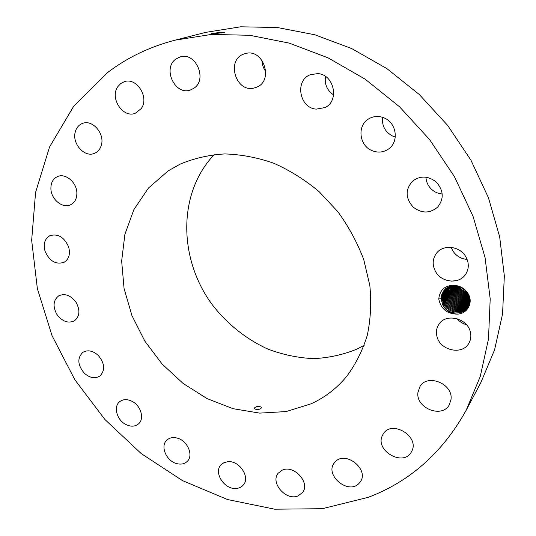 <?xml version="1.0" encoding="UTF-8"?>
<svg xmlns="http://www.w3.org/2000/svg" width="536" height="536" viewBox="0 0 536 536"><rect width="100%" height="100%" fill="white"/><g stroke="black" fill="none" stroke-linecap="round" stroke-linejoin="round"><path stroke-width="0.8" d="M466.126 410.368L480.966 382.342L494.594 349.78L502.554 313.995L504.343 275.953L499.659 236.798L488.45 197.777L470.943 160.204L447.64 125.391L419.306 94.53L386.932 68.648L351.656 48.548L314.712 34.753L277.326 27.51L240.671 26.8L205.811 32.354L175.078 40.16C149.732 46.766 127.28 57.533 107.716 72.474L73.72 106.202L49.56 146.958L35.577 192.391L31.658 240.282L37.366 288.636L52.039 335.67L74.859 379.783L104.915 419.514L141.169 453.543L182.468 480.604L227.485 499.519L274.693 509.2L322.317 508.698L368.292 497.308C410.033 481.475 442.642 452.498 466.126 410.368L480.29 376.386L488.497 338.886L490.199 298.894L485.067 257.595L473.047 216.336L454.374 176.532L429.591 139.581L399.534 106.778L365.264 79.234L328.005 57.814L289.085 43.081L249.816 35.296L211.445 34.418L175.078 40.16M211.398 33.768L221.261 32.79L220.785 32.254L224.329 32.508L212.47 33.855L211.392 33.654L220.785 32.254L224.202 32.555L221.596 32.214M468.049 293.56C465.228 289.105 461.201 286.425 455.975 285.514C461.221 286.499 465.201 289.185 467.901 293.581L469.905 300.482C470.655 314.565 449.429 317.667 443.151 305.225L441.376 300.006L442.95 305.366C446.006 310.773 450.736 313.694 457.128 314.13C467.412 314.076 473.724 302.438 468.049 293.56L467.901 293.581M455.975 285.514C445.697 284.71 439.956 289.185 438.756 298.947C440.86 308.83 446.984 313.888 457.128 314.13M56.816 314.284C62.216 321.56 68.112 323.724 74.491 320.769C79.73 316.428 80.293 310.337 76.172 302.498C70.873 295.329 65.07 293.098 58.759 295.818C53.252 300.14 52.608 306.297 56.816 314.284M168.11 170.93L148.465 188.035L133.906 209.569L124.901 234.333L121.645 261.079L124.077 288.569L131.957 315.624L144.841 341.137L162.153 364.071L183.191 383.508L207.11 398.61L232.959 408.667L259.679 413.115L286.097 411.568L310.974 403.863C324.883 397.531 336.816 388.332 346.785 376.272C355.75 364.138 362.591 350.45 367.307 335.214C370.657 319.302 371.502 302.713 369.827 285.46L363.77 259.685C357.378 242.694 348.742 226.701 337.854 211.7L319.034 191.573C304.937 179.828 289.835 170.381 273.728 163.225C257.354 157.524 241.039 154.428 224.785 153.926C208.859 154.917 193.945 158.334 180.036 164.177L168.11 170.93M98.135 355.288C92.715 350.584 87.603 349.626 82.792 352.407C77.084 358.202 77.606 365.15 84.353 373.237C89.881 378.048 95.086 378.959 99.971 375.957C105.418 370.142 104.801 363.247 98.135 355.288M132.506 401.558C127.568 398.978 123.307 399.005 119.716 401.645C113.31 406.409 116.634 419.547 125.337 424.204C130.422 426.891 134.791 426.81 138.449 423.956C144.566 419.112 141.169 406.127 132.506 401.558M176.78 437.992C172.753 437.075 169.443 437.785 166.85 440.123C159.855 446.099 166.475 461.382 176.987 463.673C181.195 464.672 184.625 463.895 187.285 461.349C193.972 455.265 187.211 440.15 176.78 437.992M227.921 461.684L224.048 462.608L221 464.812C213.308 472.323 224.236 489.576 235.947 488.477C239.009 488.309 241.448 487.17 243.277 485.073C250.607 477.415 239.458 460.397 227.921 461.684M282.258 470.152L278.305 473.107C269.796 482.574 286.211 501.401 298.163 495.854L302.538 492.497C310.619 482.822 293.875 464.404 282.258 470.152M335.435 461.617L334.176 463.084C324.635 475.05 347.918 494.728 358.711 483.72L360.393 481.717C369.338 469.442 345.687 450.501 335.435 461.617M382.449 435.406C374.523 450.461 403.266 467.178 411.326 452.029L411.762 451.218C419.889 436.418 391.682 419.454 383.28 433.919L382.449 435.406M417.933 392.499C415.722 408.285 442.274 418.723 449.382 404.633L450.997 399.474C453.356 383.883 427.433 373.257 419.956 386.53L417.933 392.499M436.88 336.079C439.607 350.37 462.173 355.656 468.833 343.308C470.776 339.992 471.312 336.333 470.434 332.347C467.807 318.277 446.012 312.803 438.964 324.206C436.585 327.744 435.889 331.704 436.88 336.079M435.668 271.759C441.644 282.626 458.876 284.415 465.416 274.626C469.094 269.025 469.228 263.055 465.804 256.724C459.982 246.165 443.607 244.121 436.76 252.905C432.391 258.687 432.023 264.972 435.668 271.759M413.202 207.117C421.725 213.623 429.885 213.603 437.691 207.057C444.197 198.689 443.667 190.314 436.096 181.932C428.097 175.775 420.271 175.5 412.626 181.101C405.136 189.53 405.33 198.199 413.202 207.117M371.642 150.462C377.612 153.021 383.22 152.559 388.473 149.055C399.132 142.087 396.761 123.099 384.426 118.047C378.986 115.743 373.793 115.984 368.855 118.778C357.063 125.216 358.946 145.176 371.642 150.462M316.267 109.13L324.93 107.575C339.724 101.096 334.216 74.357 317.734 73.6L310.357 74.692C294.485 80.413 299.423 108.145 316.267 109.13M254.426 87.911L256.188 87.348C274.298 81.298 263.551 47.784 245.2 53.62L244.57 53.808C225.542 59.047 235.679 93.478 254.426 87.911M193.858 88.259C207.868 79.562 195.64 51.53 180.083 56.943L176.043 58.933C161.926 68.3 175.292 96.246 190.736 89.874L193.858 88.259M141.249 108.567C149.551 97.592 136.747 77.104 124.386 81.66L120.66 83.569L117.759 86.745C109.532 98.175 123.012 118.49 135.32 113.27L141.249 108.567M101.364 145.062C104.902 133.672 92.5 119.314 82.631 123.36C78.879 124.781 76.413 127.655 75.254 131.997C71.844 143.655 84.641 157.865 94.49 153.336C97.927 151.876 100.219 149.122 101.364 145.062M76.869 192.873C76.769 182.381 65.439 172.853 57.54 176.558C53.004 178.722 50.793 182.796 50.893 188.786C51.101 199.419 62.685 208.866 70.591 204.779C74.826 202.588 76.916 198.621 76.869 192.873M68.628 246.942C64.219 237.093 57.948 233.354 49.815 235.726C44.702 238.848 43.114 244.034 45.064 251.284C49.593 261.246 55.965 264.905 64.166 262.245C69.003 259.102 70.491 254.004 68.628 246.942M456.987 318.665C459.499 321.62 462.648 323.623 466.427 324.675M451.198 247.384L452.706 250.654C456.069 255.913 460.873 258.834 467.117 259.411M425.966 177.202C426.207 181.999 428.117 186.086 431.708 189.456C434.73 192.136 438.227 193.65 442.2 193.985M382.563 117.324C381.779 125.759 385.103 131.99 392.54 136.01L395.293 137.002M325.446 76.413C324.434 84.333 327.154 90.504 333.613 94.939M261.943 60.166C262.004 64.387 263.297 68.152 265.829 71.476M221.046 33.192L221.261 32.79L223.499 32.783M214.253 154.569C177.349 193.342 178.468 259.277 212.424 304.93C227.324 324.099 246.46 339.362 268.114 349.197C282.901 354.725 297.976 357.867 313.352 358.624C328.642 357.948 343.268 354.725 357.231 348.97L364.199 345.298M254.091 408.432C256.851 410.234 259.39 409.96 261.715 407.595L261.709 407.487C258.935 405.759 256.396 406.04 254.077 408.325L254.077 408.325M438.756 298.947L441.262 298.72L441.785 294.579L443.654 290.88C448.92 283.229 462.642 284.663 467.6 293.319L469.616 299.771L467.72 306.793C462.756 314.9 448.672 313.433 443.748 304.461C448.679 313.426 462.762 314.893 467.72 306.786M441.262 298.72L441.376 300.006M443.654 290.88L441.503 295.698L441.51 300.75M441.811 297.922L443.754 304.455L441.811 297.976L443.935 290.519L441.811 297.922M441.805 297.286L442.361 297.239L444.29 303.711C449.121 312.488 462.803 314.13 467.962 306.404C462.796 314.123 449.121 312.475 444.297 303.704L442.361 297.185L444.23 290.17M442.361 297.239L444.223 290.17M465.61 290.726L460.102 286.974L465.623 290.733M468.189 306.009C462.849 313.346 449.563 311.537 444.833 302.954L442.904 296.448L444.538 289.835L442.904 296.502L444.833 302.961C449.563 311.543 462.849 313.352 468.189 306.009M466.642 291.926C463.325 290.974 460.645 289.145 458.595 286.445M466.635 291.912C463.332 290.961 460.652 289.139 458.602 286.452M468.404 305.607C462.903 312.562 449.999 310.612 445.369 302.217C450.005 310.599 462.903 312.555 468.404 305.6M443.446 295.772L444.853 289.507L443.446 295.711L445.376 302.21L443.446 295.772L442.897 295.818M467.325 292.877C463.071 291.979 459.774 289.735 457.443 286.15C459.774 289.748 463.071 291.993 467.332 292.89M468.598 305.192C462.99 311.771 450.454 309.681 445.905 301.473C452.92 310.096 460.484 311.336 468.598 305.192M456.438 285.969L456.726 286.492L456.451 285.976M443.982 295.035L445.182 289.192L443.989 294.981L445.912 301.466L443.982 295.035L443.44 295.088M467.848 293.735C463.003 293.031 459.292 290.613 456.726 286.492C459.298 290.606 463.003 293.018 467.848 293.728M468.779 304.776C460.692 310.538 453.248 309.192 446.441 300.736C453.228 309.178 460.672 310.525 468.779 304.77M455.553 285.869L456.23 287.182C459.01 291.597 463.024 294.043 468.256 294.512C463.03 294.043 459.024 291.597 456.237 287.175L455.56 285.869M443.982 294.358L444.525 294.311L445.53 288.891M444.525 294.311L446.441 300.736L444.525 294.251L445.53 288.884M468.94 304.341C460.853 309.721 453.53 308.274 446.97 299.999L445.061 293.581L445.892 288.596L445.061 293.527L446.977 299.993C453.536 308.267 460.86 309.714 468.94 304.341M454.756 285.822L455.734 287.865L454.749 285.822M468.585 295.242C463.017 295.035 458.736 292.576 455.734 287.872C458.736 292.569 463.017 295.021 468.585 295.236M469.087 303.905C461.04 308.904 453.845 307.363 447.5 299.262C453.845 307.349 461.04 308.897 469.087 303.899M453.999 285.815L455.232 288.562L454.005 285.815M445.597 292.857L446.26 288.314L445.597 292.803L447.506 299.255L445.597 292.857L445.054 292.911M468.853 295.926C463.003 295.993 458.461 293.54 455.232 288.562C458.468 293.534 463.003 295.986 468.846 295.919M469.221 303.456C461.215 308.086 454.153 306.445 448.029 298.532C454.16 306.438 461.221 308.079 469.221 303.45M453.309 285.842L454.736 289.252C458.2 294.492 462.977 296.931 469.067 296.569C462.977 296.937 458.193 294.499 454.729 289.259L453.302 285.842M446.126 292.14L446.649 288.046L446.126 292.087L448.036 298.525L446.126 292.14L445.59 292.187M469.335 303.001C461.389 307.269 454.468 305.533 448.558 297.802L446.656 291.423L447.051 287.792L446.662 291.363L448.558 297.795C454.468 305.527 461.396 307.255 469.335 302.994M452.645 285.896L454.227 289.949L452.645 285.896M469.235 297.199C462.923 297.849 457.918 295.437 454.227 289.949C457.912 295.443 462.916 297.855 469.241 297.205M469.429 302.532C461.61 306.445 454.83 304.622 449.081 297.078L447.185 290.706L447.466 287.544L447.185 290.653L449.088 297.071C454.783 304.615 461.563 306.431 469.429 302.532M452.022 285.983L453.724 290.653L452.016 285.983M469.375 297.802C462.836 298.753 457.623 296.368 453.724 290.653C457.617 296.375 462.836 298.76 469.375 297.808M469.509 302.049C461.731 305.6 455.098 303.698 449.61 296.348C455.098 303.711 461.731 305.607 469.509 302.056M451.433 286.083L453.215 291.356L451.426 286.083M447.714 289.936L449.61 296.348L447.714 289.989L447.895 287.309L447.714 289.936M469.476 298.385C462.729 299.637 457.308 297.292 453.215 291.356C457.308 297.299 462.729 299.644 469.476 298.391M469.57 301.567C461.891 304.77 455.412 302.786 450.126 295.624C455.412 302.793 461.891 304.776 469.563 301.567M450.863 286.211L452.706 292.06C456.994 298.21 462.615 300.508 469.556 298.947C462.608 300.515 456.994 298.224 452.699 292.066L450.856 286.211M448.351 287.088L448.237 289.226L450.126 295.624L448.237 289.279L448.344 287.088M469.61 301.065C462.052 303.925 455.727 301.875 450.649 294.907C455.727 301.882 462.045 303.939 469.61 301.071M450.32 286.412L452.196 292.77C456.679 299.128 462.481 301.373 469.603 299.503C462.481 301.379 456.679 299.142 452.19 292.777L450.32 286.412M448.759 288.522L450.649 294.907L448.759 288.576L448.806 286.887L448.759 288.522M469.63 300.555C462.2 303.081 456.049 300.964 451.165 294.19L449.295 286.693L451.158 294.197C456.042 300.971 462.2 303.088 469.63 300.562M449.798 286.512L451.68 293.48L449.798 287.169L449.791 286.519L450.314 286.465M469.623 300.033C462.347 302.23 456.364 300.046 451.68 293.48C456.364 300.053 462.347 302.237 469.623 300.039M457.168 280.429L451.56 281.152M223.767 32.716L223.07 32.281M441.255 298.029L441.811 297.976M442.354 296.555L442.904 296.502M444.518 293.634L445.061 293.581M446.12 291.47L446.656 291.423M446.656 290.753L447.185 290.706M447.185 290.036L447.714 289.989M447.707 289.326L448.237 289.279M448.237 288.623L448.759 288.576M448.759 287.912L449.282 287.865M449.275 287.216L449.798 287.169"/></g></svg>
